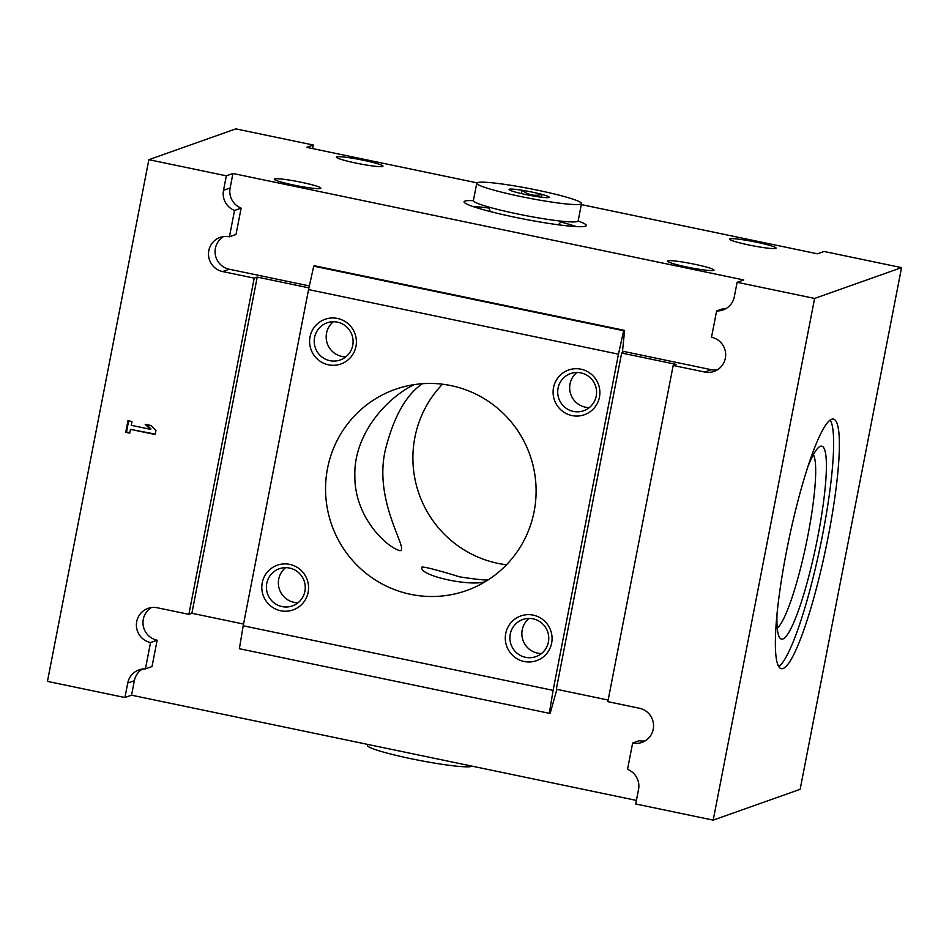 <?xml version="1.0" encoding="UTF-8"?>
<svg xmlns="http://www.w3.org/2000/svg" width="949" height="949" viewBox="0 0 949 949"><rect width="100%" height="100%" fill="white"/><g stroke="black" fill="none" stroke-linecap="round" stroke-linejoin="round"><path stroke-width="1.42" d="M506.493 564.785A106.715 105.09 70.5 0 1 419.114 494.132A106.715 105.09 70.5 0 1 442.507 384.215M451.119 385.638A106.715 105.09 70.5 0 1 535.805 482.934A106.715 105.09 70.5 0 1 466.481 590.563A106.715 105.09 70.5 0 1 331.77 525.082A106.715 105.09 70.5 0 1 395.187 389.387A106.715 105.09 70.5 0 1 451.119 385.638M414.262 384.606C387.168 397.524 353.419 434.025 354.855 476.374C354.594 516.742 385.935 546.814 399.802 550.645C410.312 551.369 372.032 501.274 385.887 447.762C394.179 415.982 406.362 394.63 422.435 383.704M487.11 580.563C477.122 588.166 417.916 576.233 421.949 567.075C424.879 566.802 437.489 570.064 459.767 576.873C475.366 579.281 484.844 580.278 488.189 579.875M813.388 454.678A89.799 13.381 -78.2 0 1 807.848 535.699A89.799 13.381 -78.2 0 1 777.255 628.048M645.142 740.896A17.782 17.521 -109.5 0 1 639.235 740.683L632.639 743.031L627.526 769.354A17.782 17.521 -109.5 0 1 638.535 789.497L635.723 803.981L713.197 820.126L814.61 298.437L737.124 282.292L743.719 279.955L232.932 173.489L226.337 175.826L148.863 159.681L235.803 128.874L313.277 145.019L312.589 148.59M363.574 160.298A23.713 2.112 -169 0 1 382.838 166.372A23.713 2.112 -169 0 1 359.28 163.75A23.713 2.112 -169 0 1 336.468 157.356A23.713 2.112 -169 0 1 363.574 160.298M756.709 242.244A23.713 2.112 -169 0 1 775.974 248.306A23.713 2.112 -169 0 1 752.415 245.696A23.713 2.112 -169 0 1 729.603 239.29A23.713 2.112 -169 0 1 756.709 242.244M301.462 182.315A23.713 2.112 -169 0 1 320.738 188.377A23.713 2.112 -169 0 1 297.179 185.767A23.713 2.112 -169 0 1 274.368 179.373A23.713 2.112 -169 0 1 301.462 182.315M694.597 264.249A23.713 2.112 -169 0 1 713.873 270.323A23.713 2.112 -169 0 1 690.314 267.701A23.713 2.112 -169 0 1 667.503 261.307A23.713 2.112 -169 0 1 694.597 264.249M578.119 221.022A62.254 5.552 -169 0 1 586.316 225.53A62.254 5.552 -169 0 1 524.145 219.1A62.254 5.552 -169 0 1 464.097 201.769A62.254 5.552 -169 0 1 473.385 200.666M581.322 204.593L817.469 253.81L824.076 251.473L901.55 267.618L814.61 298.437M477.003 182.849L306.681 147.356L313.277 145.019M713.197 820.126L800.137 789.319L901.55 267.618M142.445 669.021A17.782 17.521 -109.5 0 0 134.343 680.694L131.531 695.19L636.411 800.41M131.531 695.19L124.924 697.527L47.45 681.382L148.863 159.681M828.24 536.482A127.463 18.992 -78.2 0 1 781.371 668.665A127.463 18.992 -78.2 0 1 788.785 540.005A127.463 18.992 -78.2 0 1 833.376 419.09A127.463 18.992 -78.2 0 1 828.24 536.482M131.259 425.318L131.994 421.546L127.973 420.715L125.719 432.305L129.74 433.147L130.476 429.375L155.15 434.523L155.944 430.466L150.938 425.496L145.197 424.298L150.203 429.268L131.259 425.318M226.337 175.826L223.525 190.322A17.782 17.521 -109.5 0 0 234.533 210.464L229.421 236.787A17.782 17.521 -109.5 0 0 208.543 255.352A17.782 17.521 -109.5 0 0 222.659 271.568L254.225 278.14L257.226 277.084L308.935 287.855M243.537 624.051L191.876 613.279L188.875 614.347L157.309 607.775A17.782 17.521 -109.5 0 0 136.431 626.328A17.782 17.521 -109.5 0 0 150.547 642.544L145.422 668.879A17.782 17.521 -109.5 0 0 127.747 683.031L124.924 697.527M188.875 614.347L254.225 278.14M191.876 613.279L257.226 277.084M243.205 625.782L308.555 289.575L618.463 354.167L553.113 690.374L243.205 625.782L239.373 648.725L549.293 713.316L550.254 712.984L556.15 691.999A5.931 0.878 101.8 0 1 557.087 689.401M608.155 700.042L556.316 689.235L621.666 353.04L622.912 352.601A5.931 0.878 101.8 0 1 622.829 352.601A5.931 0.878 101.8 0 1 622.627 349.991L624.62 330.406L314.7 265.815L313.739 266.147L308.555 289.575M533.184 615.13A23.713 23.357 70.5 0 1 546.304 654.051A23.713 23.357 70.5 0 1 506.541 645.759A23.713 23.357 70.5 0 1 533.184 615.13M289.694 564.382A23.713 23.357 70.5 0 1 302.814 603.303A23.713 23.357 70.5 0 1 263.051 595.011A23.713 23.357 70.5 0 1 289.694 564.382M337.5 318.449A23.713 23.357 70.5 0 1 350.62 357.37A23.713 23.357 70.5 0 1 310.857 349.09A23.713 23.357 70.5 0 1 337.5 318.449M580.99 369.197A23.713 23.357 70.5 0 1 594.11 408.117A23.713 23.357 70.5 0 1 554.346 399.837A23.713 23.357 70.5 0 1 580.99 369.197M624.62 330.406L623.659 330.738L618.463 354.167M553.113 690.374L549.293 713.316M621.666 353.04L676.198 364.404L673.185 365.46L704.751 372.044A17.782 17.521 -109.5 0 0 725.629 353.479A17.782 17.521 -109.5 0 0 711.513 337.263L716.625 310.94A17.782 17.521 -109.5 0 0 734.312 296.776L737.124 282.292M632.639 743.031A17.782 17.521 -109.5 0 0 653.517 724.467A17.782 17.521 -109.5 0 0 639.401 708.251L607.834 701.667L673.185 365.46M830.197 419.992A127.463 18.992 -78.2 0 1 822.498 535.283A127.463 18.992 -78.2 0 1 778.809 666.566M807.801 466.837A98.566 14.686 -78.2 0 1 819.343 446.849A98.566 14.686 -78.2 0 1 817.765 536.968A98.566 14.686 -78.2 0 1 779.592 637.621A98.566 14.686 -78.2 0 1 776.994 614.667M151.401 607.562A17.782 17.521 -109.5 0 0 157.143 640.207L150.547 642.544M157.143 640.207L152.03 666.542L145.422 668.879M232.932 173.489L230.121 187.985A17.782 17.521 -109.5 0 0 241.129 208.116L234.533 210.464M241.129 208.116L236.016 234.45L229.421 236.787M223.513 236.586A17.782 17.521 -109.5 0 0 229.255 269.231L309.362 285.922M622.556 351.201L711.347 369.707A17.782 17.521 -109.5 0 0 717.254 369.908M726.21 308.449A17.782 17.521 -109.5 0 1 723.221 308.603L716.625 310.94M560.788 222.007A62.254 5.552 -169 0 1 576.387 226.609M472.887 206.491A62.254 5.552 -169 0 1 489.079 208.068M558.558 224.557A39.004 3.476 -169 0 1 559.542 224.949M489.138 211.259A39.004 3.476 -169 0 1 490.194 211.271M580.883 372.886A19.704 19.407 70.5 0 1 583.718 410.727A19.704 19.407 70.5 0 1 558.854 398.639A19.704 19.407 70.5 0 1 580.883 372.886M589.341 407.584A19.704 19.407 70.5 0 1 576.897 372.483M337.393 322.138A19.704 19.407 70.5 0 1 340.228 359.979A19.704 19.407 70.5 0 1 315.353 347.892A19.704 19.407 70.5 0 1 337.393 322.138M345.839 356.836A19.704 19.407 70.5 0 1 333.407 321.735M289.587 568.071A19.704 19.407 70.5 0 1 292.422 605.901A19.704 19.407 70.5 0 1 267.547 593.813A19.704 19.407 70.5 0 1 289.587 568.071M298.045 602.769A19.704 19.407 70.5 0 1 285.602 567.668M533.077 618.819A19.704 19.407 70.5 0 1 535.912 656.649A19.704 19.407 70.5 0 1 511.048 644.561A19.704 19.407 70.5 0 1 533.077 618.819M541.535 653.517A19.704 19.407 70.5 0 1 529.091 618.416M623.659 330.738L313.739 266.147M128.673 420.858L126.502 432.032L125.719 432.305M126.502 432.032L129.823 432.72M155.233 434.096L130.476 429.375M146.526 424.583L150.974 428.995L150.203 429.268M471.997 766.151A53.358 4.757 -169 0 1 411.119 758.726A53.358 4.757 -169 0 1 367.477 745.451L367.678 744.407M509.328 189.242L509.376 189.231A20.451 1.827 11 0 1 522.009 190.251L522.282 190.298A20.451 1.827 11 0 1 541.832 194.367L542.057 194.426A20.451 1.827 11 0 1 549.115 197.416A20.451 1.827 11 0 1 548.973 197.487L548.925 197.499A20.451 1.827 11 0 1 536.28 196.479L536.019 196.431A20.451 1.827 11 0 1 516.458 192.362L516.232 192.303A20.451 1.827 11 0 1 509.115 189.634A20.451 1.827 11 0 1 509.328 189.242M520.408 196.455A53.358 4.757 11 0 0 581.523 203.549A53.358 4.757 11 0 0 530.052 188.697A53.358 4.757 11 0 0 476.766 183.181A53.358 4.757 11 0 0 520.408 196.455M541.832 194.367C534.667 196.407 528.142 195.055 522.282 190.298M476.766 183.181L473.385 200.571A53.358 4.757 11 0 0 517.039 213.845A53.358 4.757 11 0 0 578.143 220.939L581.523 203.549M521.464 193.596L522.116 190.263M541.452 197.202L541.998 194.403M134.343 680.694L127.747 683.031M230.121 187.985L223.525 190.322M229.255 269.231L222.659 271.568M711.347 369.707L704.751 372.044M558.356 224.794L561.5 221.188M490.301 211.568L488.723 207.036"/></g></svg>
